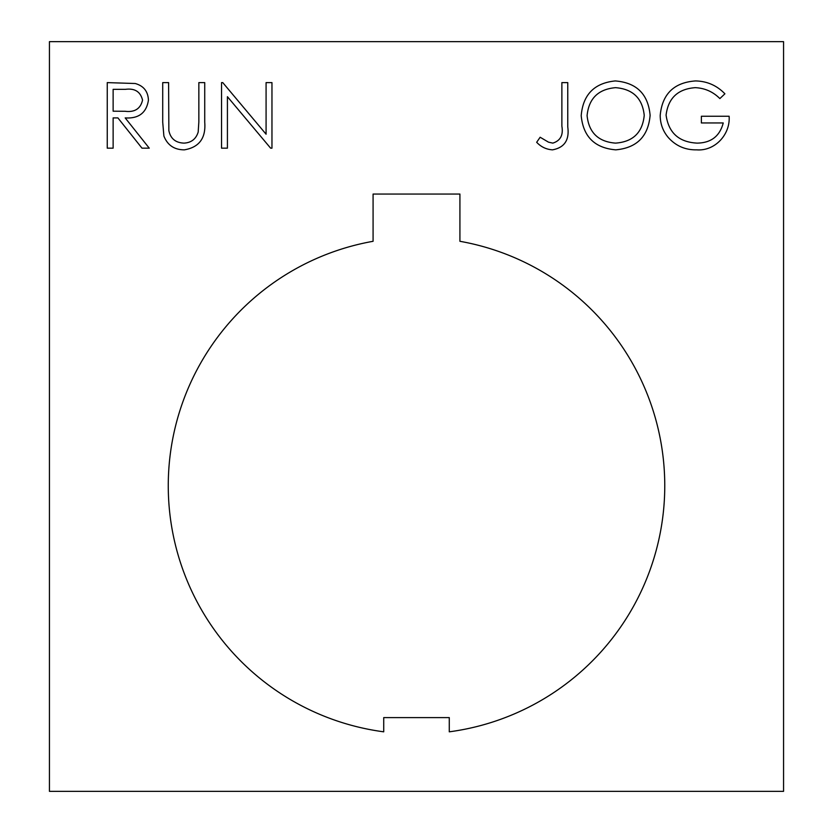 <?xml version="1.0" encoding="UTF-8"?>
<svg xmlns="http://www.w3.org/2000/svg" width="833" height="833" viewBox="0 0 833 833"><rect width="100%" height="100%" fill="white"/><g stroke="black" fill="none" stroke-linecap="round" stroke-linejoin="round"><path stroke-width="1.25" d="M664.765 485.733A248.265 248.265 0 0 0 459.92 241.299L459.92 194.047L373.08 194.047L373.08 241.299A248.265 248.265 0 0 0 383.721 731.822L383.721 717.609L449.279 717.609L449.279 731.822A248.265 248.265 0 0 0 664.765 485.733M163.882 136.018L162.716 122.201L162.716 82.613L168.599 82.613L168.86 130.614C170.546 138.632 175.596 142.807 184.041 143.12C191.309 142.703 196.026 139.017 198.181 132.062L198.848 121.889L198.848 82.613L204.731 82.613L204.731 122.201C206.001 138.091 199.212 147.306 184.364 149.846C174.326 149.815 167.495 145.202 163.882 136.018M227.419 96.69L227.419 148.17L221.536 148.17L221.536 82.613L222.775 82.613L266.081 134.207L266.081 82.613L271.964 82.613L271.964 148.17L270.621 148.17L227.419 96.69M552.81 143.12C560.411 140.735 563.431 135.102 561.879 126.22L561.879 82.613L567.762 82.613L567.762 126.876C569.553 140.006 564.451 147.66 552.477 149.846C546.271 149.419 541.002 146.9 536.671 142.287L540.138 137.237L548.51 142.172L552.81 143.12M615.764 149.846C594.731 148.045 583.215 136.664 581.205 115.683C582.975 94.639 594.325 83.05 615.243 80.936C636.568 82.623 648.199 94.098 650.115 115.36C648.251 136.425 636.797 147.92 615.764 149.846M783.561 791.35L783.561 41.65L49.439 41.65L49.439 791.35L783.561 791.35M660.205 115.36C662.245 93.983 674.001 82.509 695.461 80.936C707.009 81.155 716.828 85.445 724.908 93.806L719.868 98.586C713.048 91.755 704.843 88.111 695.263 87.663C677.937 88.933 668.212 98.086 666.088 115.1C668.576 132.843 678.937 142.183 697.148 143.12C711.101 142.901 719.795 136.175 723.231 122.951L701.376 122.951L701.376 116.235L729.114 116.235C730.52 134.28 715.078 151.314 696.638 149.846C685.236 150.034 675.771 145.9 668.243 137.455C662.891 131.062 660.215 123.7 660.205 115.36M113.132 148.17L107.249 148.17L107.249 82.613L135.217 83.508C143.651 85.872 148.045 91.422 148.43 100.147C146.473 112.851 138.726 118.765 125.189 117.911L149.263 148.17L141.995 148.17L117.911 117.911L113.132 117.911L113.132 148.17M644.232 115.35C642.43 98.273 632.861 89.037 615.535 87.663C598.261 89.193 588.785 98.523 587.088 115.652C588.889 132.634 598.365 141.797 615.535 143.12C632.965 141.849 642.535 132.593 644.232 115.35M125.419 89.339L113.132 89.339L113.132 111.185L125.137 111.278C134.707 112.465 140.517 108.748 142.547 100.137C140.496 91.713 134.79 88.111 125.419 89.339"/></g></svg>
